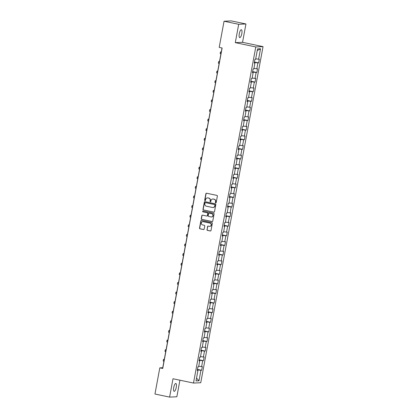 <?xml version="1.0" encoding="UTF-8"?>
<svg xmlns="http://www.w3.org/2000/svg" width="418" height="418" viewBox="0 0 418 418"><rect width="100%" height="100%" fill="white"/><g stroke="black" fill="none" stroke-linecap="round" stroke-linejoin="round"><path stroke-width="0.63" d="M215.714 202.887A0.434 0.408 -92.5 0 0 216.195 202.552L217.381 196.126A0.617 0.585 -92.5 0 0 216.921 195.405L206.57 193.231A0.617 0.585 -92.5 0 0 205.886 193.717L204.695 200.138A0.434 0.408 -92.5 0 0 205.118 200.65A0.434 0.408 -92.5 0 0 205.499 200.306L205.656 199.475A1.975 1.876 -92.5 0 1 207.85 197.928L208.713 198.106A1.975 1.876 -92.5 0 1 210.197 200.426L210.04 201.257A0.434 0.408 -92.5 0 0 210.463 201.774A0.434 0.408 -92.5 0 0 210.844 201.429L211.001 200.598A1.975 1.876 -92.5 0 1 213.201 199.046L214.063 199.229A1.975 1.876 -92.5 0 1 215.542 201.549L215.39 202.38A0.434 0.408 -92.5 0 0 215.714 202.887M176.25 387.34A4.018 1.217 101.9 0 0 175.821 383.463A4.018 1.217 101.9 0 0 173.742 387.449A4.018 1.217 101.9 0 0 174.17 391.326A4.018 1.217 101.9 0 0 176.25 387.34M241.808 33.623A4.018 1.217 101.9 0 0 241.374 29.746A4.018 1.217 101.9 0 0 239.295 33.733A4.018 1.217 101.9 0 0 239.723 37.61A4.018 1.217 101.9 0 0 241.808 33.623M206.962 229.639A0.617 0.585 -92.5 0 0 207.422 230.365L210.327 230.976A0.617 0.585 -92.5 0 0 211.012 230.49L212.334 223.358A0.617 0.585 -92.5 0 0 211.874 222.632L201.528 220.464A0.617 0.585 -92.5 0 0 200.839 220.944L199.517 228.076A0.617 0.585 -92.5 0 0 199.982 228.803L203.488 229.539A0.617 0.585 -92.5 0 0 204.172 229.054L204.736 226.002A0.617 0.585 -92.5 0 0 204.277 225.276L202.537 224.91A1.651 1.567 -92.5 0 1 202.761 221.65A1.651 1.567 -92.5 0 1 203.138 221.681L209.951 223.107A1.651 1.567 -92.5 0 1 209.721 226.373A1.651 1.567 -92.5 0 1 209.35 226.342L208.216 226.101A0.617 0.585 -92.5 0 0 207.527 226.587L207.156 229.634A0.617 0.585 -92.5 0 0 207.621 230.355L210.52 230.966A0.617 0.585 -92.5 0 0 210.562 230.971M173 378.75L169.598 397.1L154.958 394.028L159.807 367.856L162.738 368.472L222.13 48.007L219.204 47.391L224.053 21.224L238.694 24.296L235.292 42.646L255.79 46.947L193.497 383.05L173 378.75M213.812 212.177A0.617 0.585 -92.5 0 0 214.497 211.691L215.819 204.559A0.617 0.585 -92.5 0 0 215.359 203.832L205.008 201.664A0.617 0.585 -92.5 0 0 204.324 202.145L203.002 209.277A0.617 0.585 -92.5 0 0 203.461 210.003L214.006 212.166A0.617 0.585 -92.5 0 0 214.047 212.177M214.079 213.959L212.757 221.091A0.617 0.585 -92.5 0 1 212.067 221.577L201.722 219.403A0.617 0.585 -92.5 0 1 201.257 218.677L201.826 215.625A0.617 0.585 -92.5 0 1 202.511 215.145L206.706 216.022A0.617 0.585 -92.5 0 0 207.396 215.542L207.772 213.514A0.617 0.585 -92.5 0 0 207.307 212.788L202.939 211.874A0.434 0.408 -92.5 0 1 202.996 211.017A0.434 0.408 -92.5 0 1 203.096 211.027L213.614 213.232A0.617 0.585 -92.5 0 1 214.079 213.959M255.79 46.947L263.042 46.628L200.75 382.731L193.497 383.05M197.437 369.407L201.643 370.291L202.328 366.596L201.612 366.628L202.709 360.718L203.425 360.687L204.109 356.993L203.394 357.024L204.491 351.11L205.207 351.078L205.891 347.384L205.175 347.415L206.273 341.506L206.988 341.475L207.673 337.775L206.957 337.812L208.049 331.897L208.765 331.866L209.449 328.172L208.734 328.203L209.831 322.294L210.547 322.257L211.231 318.563L210.515 318.594L211.612 312.685L212.328 312.654L213.013 308.959L212.297 308.991L213.394 303.076L214.11 303.045L214.795 299.351L214.079 299.382L215.171 293.473L215.887 293.441L216.571 289.747L215.855 289.779L216.952 283.864L217.668 283.832L218.353 280.138L217.637 280.17L218.734 274.26L219.45 274.229L220.134 270.535L219.419 270.566L220.516 264.651L221.232 264.62L221.916 260.926L221.2 260.957L222.292 255.048L223.008 255.017L223.693 251.317L222.977 251.349L224.074 245.439L224.79 245.408L225.474 241.714L224.759 241.745L225.856 235.83L226.572 235.799L227.256 232.105L226.54 232.136L227.638 226.227L228.353 226.195L229.038 222.501L228.322 222.533L229.414 216.618L230.13 216.587L230.814 212.893L230.104 212.924L231.196 207.014L231.912 206.983L232.596 203.289L231.88 203.32L232.978 197.406L233.693 197.374L234.378 193.68L233.662 193.712L234.759 187.802L235.475 187.771L236.16 184.072L235.444 184.108L236.536 178.193L237.252 178.162L237.936 174.468L237.225 174.499L238.317 168.59L239.033 168.553L239.718 164.859L239.002 164.891L240.099 158.981L240.815 158.95L241.499 155.256L240.784 155.287L241.881 149.372L242.597 149.341L243.281 145.647L242.565 145.678L243.663 139.769L244.373 139.737L245.058 136.043L244.347 136.075L245.439 130.16L246.155 130.129L246.839 126.435L246.124 126.466L247.221 120.556L247.937 120.525L248.621 116.831L247.905 116.862L249.003 110.948L249.718 110.916L250.403 107.222L249.687 107.254L250.784 101.344L251.495 101.313L252.185 97.613L251.469 97.645L252.561 91.735L253.277 91.704L253.961 88.01L253.245 88.041L254.343 82.127L255.058 82.095L255.743 78.401L255.027 78.432L256.124 72.523L256.84 72.492L257.525 68.798L256.809 68.829L257.906 62.914L258.617 62.883L259.306 59.189L258.59 59.22L260.529 48.754L257.551 48.885L255.612 59.356L254.896 59.387L254.212 63.081L254.928 63.05L254.259 62.82M201.643 370.291L200.927 370.322L198.989 380.793L196.011 380.923L197.949 370.458L197.233 370.489L197.918 366.795L198.634 366.758L199.731 360.849L199.015 360.88L199.699 357.186L200.415 357.155L201.513 351.245L200.797 351.277L201.481 347.577L202.197 347.546L203.294 341.637L202.578 341.668L203.263 337.974L203.979 337.943L205.071 332.028L204.355 332.059L205.039 328.365L205.755 328.334L206.853 322.424L206.137 322.456L206.821 318.762L207.537 318.73L208.634 312.816L207.918 312.847L208.603 309.153L209.319 309.121L210.416 303.212L209.7 303.243L210.385 299.549L211.1 299.518L212.192 293.603L211.477 293.635L212.166 289.94L212.877 289.909L213.974 284L213.258 284.031L213.943 280.337L214.659 280.3L215.756 274.391L215.04 274.422L215.725 270.728L216.44 270.697L217.538 264.782L216.822 264.819L217.506 261.119L218.222 261.088L219.314 255.179L218.598 255.21L219.288 251.516L219.999 251.484L221.096 245.57L220.38 245.601L221.065 241.907L221.78 241.876L222.878 235.966L222.162 235.998L222.846 232.303L223.562 232.272L224.659 226.357L223.944 226.389L224.628 222.695L225.344 222.663L226.436 216.754L225.725 216.785L226.41 213.091L227.12 213.055L228.218 207.145L227.502 207.176L228.186 203.482L228.902 203.451L229.999 197.542L229.283 197.573L229.968 193.874L230.684 193.842L231.781 187.933L231.065 187.964L231.75 184.27L232.465 184.239L233.557 178.324L232.847 178.355L233.531 174.661L234.247 174.63L235.339 168.72L234.623 168.752L235.308 165.058L236.024 165.026L237.121 159.112L236.405 159.143L237.09 155.449L237.805 155.418L238.903 149.508L238.187 149.539L238.871 145.845L239.587 145.814L240.679 139.899L239.969 139.931L240.653 136.237L241.369 136.205L242.461 130.296L241.745 130.327L242.43 126.633L243.145 126.597L244.243 120.687L243.527 120.718L244.211 117.024L244.927 116.993L246.024 111.078L245.309 111.115L245.993 107.416L246.709 107.384L247.806 101.475L247.09 101.506L247.775 97.812L248.491 97.781L249.583 91.866L248.867 91.897L249.551 88.203L250.267 88.172L251.364 82.262L250.648 82.294L251.333 78.6L252.049 78.568L253.146 72.654L252.43 72.685L253.115 68.991L253.831 68.96L254.928 63.05M199.49 360.765L199.585 360.259L199.146 360.17M198.738 366.21L201.612 366.628M199.585 360.259L202.709 360.718M199.731 360.849L199.062 360.624M201.272 351.162L201.366 350.655L200.927 350.561M200.52 356.601L203.394 357.024M201.366 350.655L204.491 351.11M201.513 351.245L200.844 351.015M203.049 341.553L203.143 341.046L202.709 340.957M202.296 346.997L205.175 347.415M203.143 341.046L206.273 341.506M203.294 341.637L202.625 341.412M204.83 331.949L204.924 331.443L204.491 331.349M204.078 337.389L206.957 337.812M204.924 331.443L208.049 331.897M205.071 332.028L204.407 331.803M206.612 322.341L206.706 321.834L206.267 321.745M205.86 327.785L208.734 328.203M206.706 321.834L209.831 322.294M206.853 322.424L206.184 322.2M208.394 312.737L208.488 312.23L208.049 312.136M207.641 318.176L210.515 318.594M208.488 312.23L211.612 312.685M208.634 312.816L207.965 312.591M210.17 303.128L210.264 302.622L209.831 302.527M209.418 308.568L212.297 308.991M210.264 302.622L213.394 303.076M210.416 303.212L209.747 302.987M211.952 293.525L212.046 293.013L211.612 292.924M211.2 298.964L214.079 299.382M212.046 293.013L215.171 293.473M212.192 293.603L211.529 293.379M213.734 283.916L213.828 283.409L213.389 283.315M212.981 289.355L215.855 289.779M213.828 283.409L216.952 283.864M213.974 284L213.305 283.77M215.516 274.307L215.61 273.8L215.171 273.712M214.763 279.752L217.637 280.17M215.61 273.8L218.734 274.26M215.756 274.391L215.087 274.166M217.292 264.704L217.386 264.197L216.952 264.103M216.545 270.143L219.419 270.566M217.386 264.197L220.516 264.651M217.538 264.782L216.869 264.557M219.074 255.095L219.168 254.588L218.734 254.499M218.321 260.539L221.2 260.957M219.168 254.588L222.292 255.048M219.314 255.179L218.651 254.954M220.856 245.491L220.95 244.985L220.516 244.891M220.103 250.931L222.977 251.349M220.95 244.985L224.074 245.439M221.096 245.57L220.427 245.345M222.637 235.883L222.731 235.376L222.292 235.287M221.885 241.322L224.759 241.745M222.731 235.376L225.856 235.83M222.878 235.966L222.209 235.742M224.414 226.279L224.508 225.767L224.074 225.678M223.667 231.718L226.54 232.136M224.508 225.767L227.638 226.227M224.659 226.357L223.991 226.133M226.195 216.67L226.29 216.163L225.856 216.069M225.443 222.11L228.322 222.533M226.29 216.163L229.414 216.618M226.436 216.754L225.772 216.524M227.977 207.062L228.071 206.555L227.638 206.466M227.225 212.506L230.104 212.924M228.071 206.555L231.196 207.014M228.218 207.145L227.549 206.92M229.759 197.458L229.853 196.951L229.414 196.857M229.007 202.897L231.88 203.32M229.853 196.951L232.978 197.406M229.999 197.542L229.33 197.312M231.535 187.849L231.629 187.342L231.196 187.254M230.788 193.294L233.662 193.712M231.629 187.342L234.759 187.802M231.781 187.933L231.112 187.708M233.317 178.246L233.411 177.739L232.978 177.645M232.565 183.685L235.444 184.108M233.411 177.739L236.536 178.193M233.557 178.324L232.894 178.099M235.099 168.637L235.193 168.13L234.759 168.041M234.346 174.081L237.225 174.499M235.193 168.13L238.317 168.59M235.339 168.72L234.67 168.496M236.881 159.033L236.975 158.526L236.536 158.432M236.128 164.473L239.002 164.891M236.975 158.526L240.099 158.981M237.121 159.112L236.452 158.887M238.657 149.425L238.751 148.918L238.317 148.824M237.91 154.864L240.784 155.287M238.751 148.918L241.881 149.372M238.903 149.508L238.234 149.283M240.439 139.821L240.533 139.309L240.099 139.22M239.686 145.26L242.565 145.678M240.533 139.309L243.663 139.769M240.679 139.899L240.016 139.675M242.221 130.212L242.315 129.705L241.881 129.611M241.468 135.651L244.347 136.075M242.315 129.705L245.439 130.16M242.461 130.296L241.792 130.066M244.002 120.603L244.096 120.097L243.657 120.008M243.25 126.048L246.124 126.466M244.096 120.097L247.221 120.556M244.243 120.687L243.574 120.462M245.779 111L245.873 110.493L245.439 110.399M245.032 116.439L247.905 116.862M245.873 110.493L249.003 110.948M246.024 111.078L245.356 110.854M247.56 101.391L247.655 100.884L247.221 100.795M246.808 106.836L249.687 107.254M247.655 100.884L250.784 101.344M247.806 101.475L247.137 101.25M249.342 91.788L249.436 91.281L249.003 91.187M248.59 97.227L251.469 97.645M249.436 91.281L252.561 91.735M249.583 91.866L248.914 91.641M251.124 82.179L251.218 81.672L250.779 81.583M250.372 87.618L253.245 88.041M251.218 81.672L254.343 82.127M251.364 82.262L250.695 82.038M252.9 72.575L252.994 72.063L252.561 71.974M252.153 78.014L255.027 78.432M252.994 72.063L256.124 72.523M253.146 72.654L252.477 72.429M254.682 62.966L254.776 62.46L254.343 62.366M253.93 68.406L256.809 68.829M254.776 62.46L257.906 62.914M255.711 58.802L258.59 59.22M257.232 50.599L260.529 48.754M235.292 42.646L242.544 42.322L245.946 23.972L238.694 24.296M245.946 23.972L231.306 20.9L224.053 21.224M169.598 397.1L176.851 396.776L179.923 380.202M242.544 42.322L263.042 46.628M222.01 47.981L162.748 367.725L159.807 367.856M197.709 370.374L197.803 369.867L197.369 369.773M196.533 378.107L198.989 380.793M197.803 369.867L200.927 370.322M197.949 370.458L197.286 370.228M254.41 62L258.617 62.883M252.629 71.609L256.84 72.492M250.847 81.212L255.058 82.095M249.071 90.821L253.277 91.704M247.289 100.424L251.495 101.313M245.507 110.033L249.718 110.916M243.725 119.642L247.937 120.525M241.949 129.246L246.155 130.129M240.167 138.854L244.373 139.737M238.385 148.458L242.597 149.341M236.604 158.067L240.815 158.95M234.827 167.67L239.033 168.553M233.045 177.279L237.252 178.162M231.264 186.888L235.475 187.771M229.482 196.491L233.693 197.374M227.706 206.1L231.912 206.983M225.924 215.704L230.13 216.587M224.142 225.312L228.353 226.195M222.36 234.916L226.572 235.799M220.584 244.525L224.79 245.408M218.802 254.128L223.008 255.017M217.02 263.737L221.232 264.62M215.239 273.346L219.45 274.229M213.457 282.949L217.668 283.832M211.68 292.558L215.887 293.441M209.899 302.162L214.11 303.045M208.117 311.771L212.328 312.654M206.335 321.374L210.547 322.257M204.559 330.983L208.765 331.866M202.777 340.592L206.988 341.475M200.995 350.195L205.207 351.078M199.214 359.804L203.425 360.687M215.907 202.882A0.434 0.408 -92.5 0 1 215.583 202.375L215.735 201.539A1.975 1.876 -92.5 0 0 214.256 199.219L214.063 199.229M212.851 199.01A1.975 1.876 -92.5 0 1 213.394 199.041L214.256 199.219M207.506 197.886A1.975 1.876 -92.5 0 1 208.049 197.918L208.911 198.101A1.975 1.876 -92.5 0 1 210.39 200.421L210.238 201.251A0.434 0.408 -92.5 0 0 210.562 201.758M206.534 193.226A0.617 0.585 -92.5 0 0 206.079 193.706L204.893 200.128A0.434 0.408 -92.5 0 0 205.212 200.635M204.972 201.654A0.617 0.585 -92.5 0 0 204.517 202.14L203.195 209.272A0.617 0.585 -92.5 0 0 203.66 209.998L214.006 212.166M214.894 205.055A0.434 0.408 -92.5 0 0 214.57 204.548L205.484 202.641A0.434 0.408 -92.5 0 0 205.003 202.981L204.841 203.859A1.975 1.876 -92.5 0 0 206.325 206.178L212.532 207.48A1.975 1.876 -92.5 0 0 214.732 205.933L215.087 205.045A0.434 0.408 -92.5 0 0 214.763 204.538L214.57 204.548M205.489 202.641A0.434 0.408 -92.5 0 1 205.682 202.631L214.763 204.538M213.076 207.511A1.975 1.876 -92.5 0 0 214.925 205.922L214.732 205.933M215.087 205.045L214.925 205.922M202.469 215.134A0.617 0.585 -92.5 0 0 202.019 215.615L201.455 218.671A0.617 0.585 -92.5 0 0 201.92 219.393L212.266 221.566A0.617 0.585 -92.5 0 0 212.307 221.571M206.947 216.022A0.617 0.585 -92.5 0 0 207.589 215.531L207.965 213.504A0.617 0.585 -92.5 0 0 207.506 212.783L202.939 211.874M203.096 211.027A0.434 0.408 -92.5 0 0 203.132 211.863M211.064 216.937A1.651 1.567 -92.5 0 0 212.924 215.448A1.651 1.567 -92.5 0 0 211.66 213.702L209.261 213.201A0.617 0.585 -92.5 0 0 208.577 213.682L208.201 215.709A0.617 0.585 -92.5 0 0 208.66 216.435L211.064 216.937M211.534 216.958A1.651 1.567 -92.5 0 0 211.858 213.692L211.66 213.702M209.219 213.19A0.617 0.585 -92.5 0 1 209.46 213.19L211.858 213.692M208.174 226.096A0.617 0.585 -92.5 0 0 207.725 226.577L207.156 229.634M209.82 226.363A1.651 1.567 -92.5 0 0 210.144 223.097L209.951 223.107M202.861 221.644A1.651 1.567 -92.5 0 1 203.331 221.671L210.144 223.097M201.486 220.453A0.617 0.585 -92.5 0 0 201.037 220.934L199.715 228.071A0.617 0.585 -92.5 0 0 200.175 228.792L203.681 229.529A0.617 0.585 -92.5 0 0 203.723 229.539M221.279 51.931L220.688 51.957A4.708 0.35 10.5 0 0 220.448 52.02A4.708 0.35 10.5 0 0 221.2 52.354M220.448 52.02L220.166 53.556A4.708 0.35 10.5 0 0 220.913 53.896M219.497 61.535L218.907 61.561A4.708 0.35 10.5 0 0 218.666 61.624A4.708 0.35 10.5 0 0 219.419 61.963M218.666 61.624L218.384 63.165A4.708 0.35 10.5 0 0 219.131 63.499M217.715 71.144L217.125 71.17A4.708 0.35 10.5 0 0 216.89 71.232A4.708 0.35 10.5 0 0 217.637 71.567M216.89 71.232L216.602 72.774A4.708 0.35 10.5 0 0 217.355 73.108M215.939 80.747L215.348 80.773A4.708 0.35 10.5 0 0 215.108 80.836A4.708 0.35 10.5 0 0 215.855 81.176M215.108 80.836L214.821 82.377A4.708 0.35 10.5 0 0 215.573 82.712M214.157 90.356L213.567 90.382A4.708 0.35 10.5 0 0 213.326 90.445A4.708 0.35 10.5 0 0 214.079 90.779M213.326 90.445L213.044 91.986A4.708 0.35 10.5 0 0 213.791 92.321M212.375 99.959L211.785 99.986A4.708 0.35 10.5 0 0 211.545 100.054A4.708 0.35 10.5 0 0 212.297 100.388M211.545 100.054L211.262 101.59A4.708 0.35 10.5 0 0 212.01 101.929M210.594 109.568L210.003 109.594A4.708 0.35 10.5 0 0 209.768 109.657A4.708 0.35 10.5 0 0 210.515 109.991M209.768 109.657L209.481 111.198A4.708 0.35 10.5 0 0 210.233 111.533M208.817 119.177L208.227 119.203A4.708 0.35 10.5 0 0 207.986 119.266A4.708 0.35 10.5 0 0 208.734 119.6M207.986 119.266L207.699 120.802A4.708 0.35 10.5 0 0 208.451 121.142M207.035 128.781L206.445 128.807A4.708 0.35 10.5 0 0 206.205 128.869A4.708 0.35 10.5 0 0 206.957 129.209M206.205 128.869L205.922 130.411A4.708 0.35 10.5 0 0 206.67 130.745M205.254 138.389L204.663 138.415A4.708 0.35 10.5 0 0 204.423 138.478A4.708 0.35 10.5 0 0 205.175 138.813M204.423 138.478L204.141 140.014A4.708 0.35 10.5 0 0 204.888 140.354M203.472 147.993L202.882 148.019A4.708 0.35 10.5 0 0 202.646 148.082A4.708 0.35 10.5 0 0 203.394 148.421M202.646 148.082L202.359 149.623A4.708 0.35 10.5 0 0 203.111 149.957M201.695 157.602L201.105 157.628A4.708 0.35 10.5 0 0 200.865 157.69A4.708 0.35 10.5 0 0 201.612 158.025M200.865 157.69L200.577 159.232A4.708 0.35 10.5 0 0 201.33 159.566M199.914 167.205L199.323 167.231A4.708 0.35 10.5 0 0 199.083 167.294A4.708 0.35 10.5 0 0 199.835 167.634M199.083 167.294L198.801 168.835A4.708 0.35 10.5 0 0 199.548 169.17M198.132 176.814L197.542 176.84A4.708 0.35 10.5 0 0 197.301 176.903A4.708 0.35 10.5 0 0 198.054 177.237M197.301 176.903L197.019 178.444A4.708 0.35 10.5 0 0 197.766 178.779M196.35 186.418L195.76 186.444A4.708 0.35 10.5 0 0 195.525 186.512A4.708 0.35 10.5 0 0 196.272 186.846M195.525 186.512L195.237 188.048A4.708 0.35 10.5 0 0 195.99 188.387M194.569 196.026L193.983 196.052A4.708 0.35 10.5 0 0 193.743 196.115A4.708 0.35 10.5 0 0 194.49 196.455M193.743 196.115L193.456 197.657A4.708 0.35 10.5 0 0 194.208 197.991M192.792 205.635L192.202 205.661A4.708 0.35 10.5 0 0 191.961 205.724A4.708 0.35 10.5 0 0 192.714 206.058M191.961 205.724L191.679 207.26A4.708 0.35 10.5 0 0 192.426 207.6M191.01 215.239L190.42 215.265A4.708 0.35 10.5 0 0 190.18 215.327A4.708 0.35 10.5 0 0 190.932 215.667M190.18 215.327L189.897 216.869A4.708 0.35 10.5 0 0 190.645 217.203M189.229 224.847L188.638 224.874A4.708 0.35 10.5 0 0 188.403 224.936A4.708 0.35 10.5 0 0 189.15 225.271M188.403 224.936L188.116 226.472A4.708 0.35 10.5 0 0 188.863 226.812M187.447 234.451L186.862 234.477A4.708 0.35 10.5 0 0 186.621 234.54A4.708 0.35 10.5 0 0 187.369 234.879M186.621 234.54L186.334 236.081A4.708 0.35 10.5 0 0 187.086 236.416M185.67 244.06L185.08 244.086A4.708 0.35 10.5 0 0 184.84 244.149A4.708 0.35 10.5 0 0 185.592 244.483M184.84 244.149L184.552 245.69A4.708 0.35 10.5 0 0 185.305 246.024M183.889 253.663L183.298 253.689A4.708 0.35 10.5 0 0 183.058 253.757A4.708 0.35 10.5 0 0 183.81 254.092M183.058 253.757L182.776 255.293A4.708 0.35 10.5 0 0 183.523 255.633M182.107 263.272L181.516 263.298A4.708 0.35 10.5 0 0 181.281 263.361A4.708 0.35 10.5 0 0 182.029 263.695M181.281 263.361L180.994 264.902A4.708 0.35 10.5 0 0 181.741 265.237M180.325 272.881L179.74 272.907A4.708 0.35 10.5 0 0 179.5 272.97A4.708 0.35 10.5 0 0 180.247 273.304M179.5 272.97L179.212 274.506A4.708 0.35 10.5 0 0 179.965 274.845M178.549 282.484L177.958 282.511A4.708 0.35 10.5 0 0 177.718 282.573A4.708 0.35 10.5 0 0 178.47 282.913M177.718 282.573L177.431 284.115A4.708 0.35 10.5 0 0 178.183 284.449M176.767 292.093L176.177 292.119A4.708 0.35 10.5 0 0 175.936 292.182A4.708 0.35 10.5 0 0 176.689 292.516M175.936 292.182L175.654 293.718A4.708 0.35 10.5 0 0 176.401 294.058M174.985 301.697L174.395 301.723A4.708 0.35 10.5 0 0 174.16 301.786A4.708 0.35 10.5 0 0 174.907 302.125M174.16 301.786L173.872 303.327A4.708 0.35 10.5 0 0 174.619 303.661M173.204 311.305L172.618 311.332A4.708 0.35 10.5 0 0 172.378 311.394A4.708 0.35 10.5 0 0 173.125 311.729M172.378 311.394L172.091 312.936A4.708 0.35 10.5 0 0 172.843 313.27M171.427 320.909L170.837 320.935A4.708 0.35 10.5 0 0 170.596 320.998A4.708 0.35 10.5 0 0 171.349 321.337M170.596 320.998L170.309 322.539A4.708 0.35 10.5 0 0 171.061 322.874M169.645 330.518L169.055 330.544A4.708 0.35 10.5 0 0 168.815 330.607A4.708 0.35 10.5 0 0 169.567 330.941M168.815 330.607L168.532 332.148A4.708 0.35 10.5 0 0 169.28 332.482M167.864 340.121L167.273 340.147A4.708 0.35 10.5 0 0 167.038 340.215A4.708 0.35 10.5 0 0 167.785 340.55M167.038 340.215L166.751 341.752A4.708 0.35 10.5 0 0 167.498 342.091M166.082 349.73L165.491 349.756A4.708 0.35 10.5 0 0 165.256 349.819A4.708 0.35 10.5 0 0 166.003 350.159M165.256 349.819L164.969 351.36A4.708 0.35 10.5 0 0 165.721 351.695M164.305 359.339L163.715 359.365A4.708 0.35 10.5 0 0 163.475 359.428A4.708 0.35 10.5 0 0 164.222 359.762M163.475 359.428L163.187 360.964A4.708 0.35 10.5 0 0 163.94 361.304"/></g></svg>
